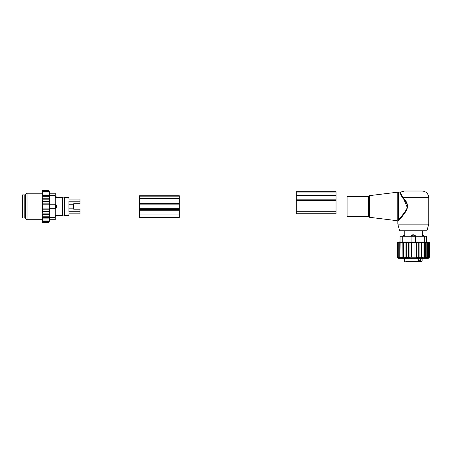 <?xml version="1.0" encoding="UTF-8"?>
<svg xmlns="http://www.w3.org/2000/svg" width="452" height="452" viewBox="0 0 452 452"><rect width="100%" height="100%" fill="white"/><g stroke="black" fill="none" stroke-linecap="round" stroke-linejoin="round"><path stroke-width="0.68" d="M55.268 215.242L55.709 215.242L55.709 216.683L56.737 215.497L62.331 215.514L62.331 197.417L56.811 197.417L55.709 196.247L55.709 197.688L56.737 197.434L55.268 197.688M55.268 193.224L49.494 193.224L55.268 193.224L55.268 204.259L55.709 204.259L56.737 205.909L56.737 207.027L55.709 208.671L55.268 208.671L55.268 219.712L49.494 219.712L55.268 219.712M55.709 215.242L56.737 215.497A1.768 1.271 0 0 1 55.709 216.192L55.268 216.192M55.709 204.259L55.709 208.671M62.331 215.514L62.771 215.073L62.771 197.857L64.099 197.857L64.54 197.417L64.54 215.514L68.953 215.514L68.953 213.824L79.987 213.824L79.987 209.169L73.806 209.169A0.441 0.311 0 0 1 73.365 208.858A0.441 0.311 0 0 0 73.806 209.169M64.54 197.417L68.953 197.417L68.953 199.112L79.987 199.112L79.987 201.196L68.953 201.196L68.953 211.739L79.987 211.739M73.365 208.858L73.365 204.072A0.441 0.311 180 0 1 73.806 203.762A0.441 0.311 180 0 0 73.365 204.072M79.987 201.196L79.987 203.762L73.806 203.762M68.953 198.818L68.953 199.112M68.953 213.824L68.953 214.412M24.809 196.298L24.809 218.056L22.6 218.056L22.6 194.88L24.809 194.88L24.809 196.298M49.748 219.712L48.98 222.576L49.234 191.332L48.98 190.354L42.686 190.354L42.245 190.795L42.245 222.135L42.686 222.576L49.048 222.316M42.245 222.13L42.686 222.576L42.245 222.135M48.98 222.474L42.686 222.474L42.245 222.073M42.245 221.983L42.686 222.474M48.98 222.152L42.686 222.152L42.245 221.808M42.245 221.627L42.686 222.152M42.245 221.339L42.686 221.627L42.245 221.073M42.245 220.678L42.686 220.898L42.245 220.322M42.245 219.819L42.686 219.977L42.245 219.389M42.245 218.791L42.686 218.881L42.245 218.282M42.245 217.598L42.686 217.615L42.245 216.971M42.245 216.209L42.686 216.209L42.245 215.457M42.245 213.79L42.686 214.694L42.245 214.694M42.245 211.937L42.686 213.095L42.245 213.095M42.245 201.485L42.686 201.485L42.256 203.146L42.686 203.146L42.686 209.79L42.256 209.79L42.686 211.446L42.245 211.446M48.98 201.485L42.686 201.485M42.245 200.993L42.686 199.835L42.245 199.835M48.98 199.835L42.686 199.835M42.245 199.14L42.686 198.242L42.245 198.242M48.98 198.242L42.686 198.242M42.245 197.473L42.686 196.722L42.245 196.722M48.98 196.722L42.686 196.722M42.245 195.959L42.686 195.315L42.245 195.337M48.98 195.315L42.686 195.315M48.98 194.049L42.686 194.049L42.245 194.648M42.245 194.14L42.686 194.049M48.98 192.953L42.686 192.953L42.245 193.541M42.245 193.111L42.686 192.953M48.98 192.032L42.686 192.032L42.245 192.608M42.245 192.258L42.686 192.032M48.98 191.303L42.686 191.303L42.245 191.863M42.245 191.591L42.686 191.303M48.98 190.778L42.686 190.778L42.245 191.303M42.245 191.123L42.686 190.778M48.98 190.462L42.686 190.462L42.245 190.947M42.245 190.857L42.686 190.462M42.245 190.8L42.686 190.354M48.98 209.79L42.686 209.79M48.98 208.123L42.686 208.123M48.98 204.807L42.686 204.807M48.98 203.146L42.686 203.146M55.268 217.502L49.494 217.502L49.494 208.671L55.268 208.671L55.268 204.259L49.494 204.259L49.494 193.224M25.47 218.819L25.47 194.111L27.013 193.224L27.013 219.712L25.47 218.819M49.494 217.502L49.494 219.712M49.494 204.259L49.494 208.671M48.98 211.446L42.686 211.446M48.98 213.095L42.686 213.095M48.98 214.694L42.686 214.694M49.234 216.209L42.686 216.209M48.98 217.615L42.686 217.615M48.98 218.881L42.686 218.881M48.98 219.977L42.686 219.977M48.98 220.898L42.686 220.898M48.98 221.627L42.686 221.627M139.583 210.751L179.314 210.751L179.314 217.412L139.583 217.412L139.583 198.92L179.314 198.92L179.314 195.778L139.583 195.778L139.583 196.812L179.314 196.812M139.583 198.92L139.583 196.812M179.314 210.751L179.314 198.92M347.068 216.401L347.068 196.535L368.261 196.535L368.261 216.401L347.068 216.401M398.596 192.117L400.602 192.117L404.455 191.015L422.117 191.015C426.14 191.405 428.343 193.614 428.739 197.637L403.127 197.637C400.975 194.213 400.252 192.337 400.952 192.021C400.24 192.269 400.964 194.14 403.127 197.637C400.975 194.213 400.252 192.337 400.952 192.021C400.24 192.269 400.964 194.14 403.127 197.637L402.692 198.027C400.483 194.428 399.788 192.456 400.602 192.117C399.777 192.382 400.472 194.349 402.692 198.027L404.009 199.586C407.438 202.835 408.105 206.502 406.009 210.587C403.224 214.384 400.749 217.305 398.596 219.344L398.596 192.117L397.788 192.168L397.788 220.209L398.596 219.344L399.099 220.051M428.739 224.124L397.833 224.124L399.608 230.746L426.965 230.746L428.739 224.124L428.739 197.637M397.788 220.209C397.076 220.858 397.076 220.858 397.788 220.209L398.348 220.842L399.201 219.938C401.269 217.807 403.636 214.751 406.308 210.779C408.32 206.502 407.676 202.665 404.387 199.27L403.127 197.637M400.455 192.642L400.421 193.01M404.387 199.27L404.009 199.586L407.314 207.57M406.783 209.157L402.342 215.305M398.348 220.842C397.664 221.525 397.664 221.525 398.348 220.842M423.027 258.177L424.439 257.233L424.439 242.549L423.027 242.3L423.027 258.177L423.027 257.233L421.513 258.103L421.513 242.317L423.027 242.549M428.423 258.188L429.4 257.233L429.4 242.549L428.423 242.295L429.293 242.549L429.293 257.233L428.423 258.188M424.439 257.233L424.394 258.188L425.705 257.233L425.501 258.188L426.801 257.233L426.456 258.188L427.722 257.233L427.23 258.188L428.445 257.233L427.824 258.188L428.976 257.233L428.219 258.188L429.293 257.233M426.53 236.266L426.53 242.035L426.53 236.266L400.043 236.266L400.043 241.78L397.172 242.549L402.184 242.295L402.133 257.233L403.546 258.177L403.546 257.233L405.06 258.103L405.06 257.233L406.659 257.985L406.659 257.233L408.309 257.838L408.309 257.233L409.964 257.668L409.964 257.233L416.608 257.233L416.608 257.668L418.264 257.233L418.264 257.838L419.919 257.233L419.919 257.985L421.513 257.233M397.172 242.549L397.172 257.233L398.28 258.335L428.298 258.335L429.4 257.233M429.293 242.549L424.439 242.549M428.976 257.233L428.976 242.549M428.445 257.233L428.445 242.549M427.722 257.233L427.722 242.549M426.801 257.233L426.801 242.549M425.705 257.233L425.705 242.549M421.513 242.549L419.919 242.351L419.919 257.233M419.919 242.549L418.264 242.391L418.264 257.233M418.264 242.549L416.608 242.436L416.608 257.233M416.608 242.549L414.942 242.481L414.942 257.233M414.942 242.549L411.631 242.549L411.631 257.233M411.631 242.549L409.964 242.549L409.964 257.233M409.964 242.549L408.309 242.549L408.309 257.233M408.309 242.549L406.659 242.549L406.659 257.233M406.659 242.549L405.06 242.549L405.06 257.233M403.546 242.3L402.133 242.549M405.06 242.549L403.546 242.549L403.546 257.233M411.077 235.82L412.06 235.82A1.768 1.226 -90 0 1 412.727 234.791L411.077 235.82L411.077 242.035L400.043 242.035L400.043 236.266M397.28 242.549L397.28 257.233L398.155 258.188L397.172 257.233M397.28 257.233L398.353 258.188L397.602 257.233L397.602 242.549M398.127 242.549L398.127 257.233L398.754 258.188L397.602 257.233M398.856 242.549L398.856 257.233L399.342 258.188L398.127 257.233M399.771 242.549L399.771 257.233L400.122 258.188L398.856 257.233M400.873 242.549L401.071 258.188L399.771 257.233M400.873 257.233L402.184 258.188L402.133 257.233M424.321 236.266L424.321 242.035L411.077 242.035M424.321 242.035L426.53 242.035M296.303 191.671L296.303 199.174L336.034 199.174L336.034 191.671L296.303 191.671M296.303 199.174L296.303 200.05L336.034 200.05L336.034 199.174M296.303 200.05L296.303 213.745L336.034 213.745L336.034 200.05M403.065 236.266L403.065 235.82L404.512 235.82L404.252 234.791A1.768 1.271 90 0 0 403.563 235.82L403.563 236.266M404.512 236.266L404.252 234.791M418.247 259.99L419.727 259.99L419.727 261.205L418.654 261.646L421.676 261.646L420.513 261.646L420.592 258.335M414.134 261.646L410.738 261.646M415.055 261.646L416.377 261.646M417.089 261.646L418.654 261.646L418.654 259.99M405.998 261.646L417.546 261.646L418.247 261.205L418.247 258.335M419.998 258.335L419.998 261.205A0.441 0.311 90 0 0 420.309 261.646L418.823 261.646M422.321 234.791L422.061 235.82L422.321 234.791A1.768 1.271 -90 0 1 423.01 235.82L423.507 235.82L422.337 234.718L422.337 230.746M412.727 234.791L413.846 234.791A1.768 1.226 90 0 1 414.512 235.82L415.495 235.82L413.846 234.791M415.495 242.035L415.495 235.82M422.061 236.266L422.061 235.82L423.01 235.82L423.01 236.266M412.06 236.266L412.06 235.82L414.512 235.82L414.512 236.266M55.268 205.236L55.709 205.236A1.768 1.226 0 0 1 56.737 205.909M55.268 207.694L55.709 207.694A1.768 1.226 0 0 0 56.737 207.027M56.737 197.434A1.768 1.271 0 0 0 55.709 196.744L55.268 196.744M64.099 197.857L64.099 215.073L64.54 215.514M25.47 196.089L25.47 216.841M73.365 208.18L68.953 208.18M73.365 204.75L68.953 204.75M55.268 195.428L49.494 195.428M139.583 198.304L179.314 198.304M139.583 214.073L179.314 214.073M139.583 209.683L179.314 209.683M139.583 204.146L179.314 204.146M139.583 203.366L179.314 203.366M369.431 217.282L368.883 216.841L368.883 196.089L369.431 195.648L369.431 217.282L397.257 220.7L397.833 221.356L397.833 224.124M402.252 236.266L402.252 242.035M296.303 192.925L336.034 192.925M296.303 195.45L336.034 195.45M296.303 200.665L336.034 200.665M296.303 211.287L336.034 211.287M419.727 261.205L422.117 261.205L422.117 258.335M404.902 261.646L404.455 261.205L418.247 261.205M55.268 216.683L55.709 216.683M55.268 196.247L55.709 196.247M62.771 197.857L62.331 197.417M62.771 215.073L64.099 215.073M25.25 196.089L24.809 195.648M25.25 216.841L24.809 217.282M42.245 219.712L27.013 219.712M42.245 193.224L27.013 193.224M49.748 193.224L48.98 190.354M139.583 208.671L179.314 208.671M369.431 195.648L397.788 192.168M368.883 216.841L368.261 216.401M368.883 196.089L368.261 196.535M426.53 241.78L429.4 242.549M296.303 213.745L336.034 213.745M403.065 235.82L404.235 234.718L404.235 230.746M422.117 261.205L421.676 261.646M404.455 261.205L404.455 258.335M423.507 236.266L423.507 235.82"/></g></svg>

